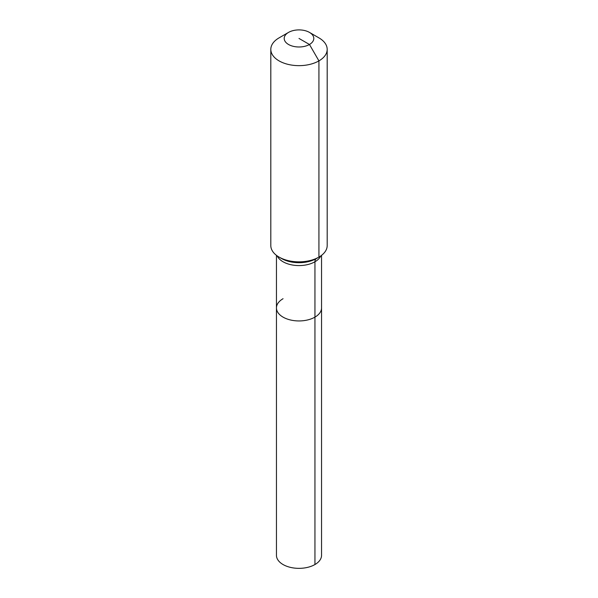 <?xml version="1.0" encoding="UTF-8"?>
<svg xmlns="http://www.w3.org/2000/svg" width="598" height="598" viewBox="0 0 598 598"><rect width="100%" height="100%" fill="white"/><g stroke="black" fill="none" stroke-linecap="round" stroke-linejoin="round"><path stroke-width="0.9" d="M321.552 255.339L321.552 555.333A22.552 13.021 180 0 1 314.944 564.534A22.552 13.021 180 0 1 290.374 567.36A22.552 13.021 180 0 1 276.448 555.333L276.448 307.918A22.552 13.021 180 0 1 283.056 298.716M309.465 32.404A14.801 8.544 180 0 1 309.465 44.484A14.801 8.544 180 0 1 288.535 44.484A14.801 8.544 180 0 1 288.535 32.404A14.801 8.544 180 0 1 309.465 32.404L318.928 37.868A28.188 16.273 180 0 1 327.188 49.372L327.188 245.576A28.188 16.273 180 0 1 318.928 257.088L316.402 258.545A7.049 4.066 -120 0 0 314.944 261.767L314.944 317.127A22.552 13.021 180 0 0 321.552 307.918A22.552 13.021 180 0 1 314.944 317.127A22.552 13.021 180 0 1 290.374 319.952A22.552 13.021 180 0 1 276.448 307.918A22.552 13.021 180 0 0 290.374 319.952A22.552 13.021 180 0 0 314.944 317.127L314.944 564.534M288.535 32.404L279.072 37.868L288.535 32.404M327.188 49.372A28.188 16.273 180 0 1 318.928 60.884A28.188 16.273 180 0 1 288.214 64.412A28.188 16.273 180 0 1 270.812 49.372A28.188 16.273 180 0 1 279.072 37.868L279.072 37.868M299 38.444L309.465 44.484L318.928 60.884L318.928 257.088A28.188 16.273 180 0 1 279.072 257.088A28.188 16.273 180 0 1 270.812 245.576L270.812 49.372M316.402 258.545L318.928 257.088L316.402 258.545A24.615 14.21 180 0 1 281.598 258.545L279.072 257.088M320.797 255.892A22.552 13.021 180 0 1 314.944 261.767A22.552 13.021 180 0 1 283.056 261.767A22.552 13.021 180 0 1 277.203 255.892M276.448 255.339L276.448 307.918"/></g></svg>
